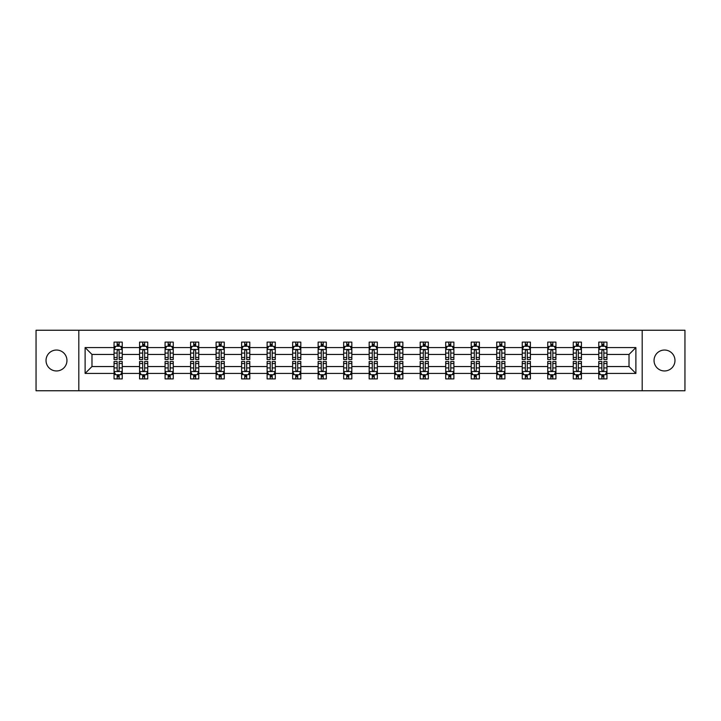 <?xml version="1.0" encoding="UTF-8"?>
<svg xmlns="http://www.w3.org/2000/svg" width="721" height="721" viewBox="0 0 721 721"><rect width="100%" height="100%" fill="white"/><g stroke="black" fill="none" stroke-linecap="round" stroke-linejoin="round"><path stroke-width="1.08" d="M664.51 350.036A10.464 10.464 0 0 0 654.046 360.5A10.464 10.464 0 0 0 664.51 370.964A10.464 10.464 0 0 0 674.973 360.5A10.464 10.464 0 0 0 664.51 350.036M56.49 350.036A10.464 10.464 0 0 0 46.027 360.5A10.464 10.464 0 0 0 56.49 370.964A10.464 10.464 0 0 0 66.954 360.5A10.464 10.464 0 0 0 56.49 350.036M642.186 330.245L36.05 330.245L36.05 390.755L684.95 390.755L684.95 330.245L642.186 330.245L642.186 390.755M606.947 373.415L606.947 366.547L629.018 366.547L635.886 373.415L606.947 373.415L606.947 378.895L603.837 378.895L603.837 374.731M78.814 390.755L78.814 330.245M598.772 373.415L581.432 373.415L581.432 366.547L598.772 366.547L598.772 378.895L606.947 378.895L606.947 374.532L605.406 374.532M581.432 373.415L581.432 378.895L578.323 378.895L578.323 374.731M573.258 373.415L555.918 373.415L555.918 366.547L573.258 366.547L573.258 378.895L581.432 378.895L581.432 374.532L579.9 374.532M555.918 373.415L555.918 378.895L552.818 378.895L552.818 374.731M547.744 373.415L530.413 373.415L530.413 366.547L547.744 366.547L547.744 378.895L555.918 378.895L555.918 374.532L554.386 374.532M530.413 373.415L530.413 378.895L527.303 378.895L527.303 374.731M522.238 373.415L504.898 373.415L504.898 366.547L522.238 366.547L522.238 378.895L530.413 378.895L530.413 374.532L528.872 374.532M504.898 373.415L504.898 378.895L501.789 378.895L501.789 374.731M496.724 373.415L479.393 373.415L479.393 366.547L496.724 366.547L496.724 378.895L504.898 378.895L504.898 374.532L503.366 374.532M479.393 373.415L479.393 378.895L476.284 378.895L476.284 374.731M471.21 373.415L453.879 373.415L453.879 366.547L471.21 366.547L471.21 378.895L479.393 378.895L479.393 374.532L477.852 374.532M453.879 373.415L453.879 378.895L450.769 378.895L450.769 374.731M445.704 373.415L428.364 373.415L428.364 366.547L445.704 366.547L445.704 378.895L453.879 378.895L453.879 374.532L452.337 374.532M428.364 373.415L428.364 378.895L425.255 378.895L425.255 374.731M420.19 373.415L402.859 373.415L402.859 366.547L420.19 366.547L420.19 378.895L428.364 378.895L428.364 374.532L426.832 374.532M402.859 373.415L402.859 378.895L399.749 378.895L399.749 374.731M394.675 373.415L377.344 373.415L377.344 366.547L394.675 366.547L394.675 378.895L402.859 378.895L402.859 374.532L401.318 374.532M377.344 373.415L377.344 378.895L374.235 378.895L374.235 374.731M369.17 373.415L351.83 373.415L351.83 366.547L369.17 366.547L369.17 378.895L377.344 378.895L377.344 374.532L375.803 374.532M351.83 373.415L351.83 378.895L348.73 378.895L348.73 374.731M343.656 373.415L326.325 373.415L326.325 366.547L343.656 366.547L343.656 378.895L351.83 378.895L351.83 374.532L350.298 374.532M326.325 373.415L326.325 378.895L323.215 378.895L323.215 374.731M318.141 373.415L300.81 373.415L300.81 366.547L318.141 366.547L318.141 378.895L326.325 378.895L326.325 374.532L324.783 374.532M300.81 373.415L300.81 378.895L297.701 378.895L297.701 374.731M292.636 373.415L275.296 373.415L275.296 366.547L292.636 366.547L292.636 378.895L300.81 378.895L300.81 374.532L299.269 374.532M275.296 373.415L275.296 378.895L272.196 378.895L272.196 374.731M267.121 373.415L249.79 373.415L249.79 366.547L267.121 366.547L267.121 378.895L275.296 378.895L275.296 374.532L273.764 374.532M249.79 373.415L249.79 378.895L246.681 378.895L246.681 374.731M241.607 373.415L224.276 373.415L224.276 366.547L241.607 366.547L241.607 378.895L249.79 378.895L249.79 374.532L248.249 374.532M224.276 373.415L224.276 378.895L221.167 378.895L221.167 374.731M216.102 373.415L198.762 373.415L198.762 366.547L216.102 366.547L216.102 378.895L224.276 378.895L224.276 374.532L222.744 374.532M198.762 373.415L198.762 378.895L195.661 378.895L195.661 374.731M190.587 373.415L173.256 373.415L173.256 366.547L190.587 366.547L190.587 378.895L198.762 378.895L198.762 374.532L197.23 374.532M173.256 373.415L173.256 378.895L170.147 378.895L170.147 374.731M165.082 373.415L147.742 373.415L147.742 366.547L165.082 366.547L165.082 378.895L173.256 378.895L173.256 374.532L171.715 374.532M147.742 373.415L147.742 378.895L144.633 378.895L144.633 374.731M139.568 373.415L122.237 373.415L122.237 366.547L139.568 366.547L139.568 378.895L147.742 378.895L147.742 374.532L146.21 374.532M122.237 373.415L122.237 378.895L114.053 378.895L114.053 373.415L85.114 373.415L85.114 347.585L114.053 347.585L114.053 342.105L122.237 342.105L122.237 347.585L139.568 347.585L139.568 342.105L147.742 342.105L147.742 347.585L165.082 347.585L165.082 342.105L173.256 342.105L173.256 347.585L190.587 347.585L190.587 342.105L198.762 342.105L198.762 347.585L216.102 347.585L216.102 342.105L224.276 342.105L224.276 347.585L241.607 347.585L241.607 342.105L249.79 342.105L249.79 347.585L267.121 347.585L267.121 342.105L275.296 342.105L275.296 347.585L292.636 347.585L292.636 342.105L300.81 342.105L300.81 347.585L318.141 347.585L318.141 342.105L326.325 342.105L326.325 347.585L343.656 347.585L343.656 342.105L351.83 342.105L351.83 347.585L369.17 347.585L369.17 342.105L377.344 342.105L377.344 347.585L394.675 347.585L394.675 342.105L402.859 342.105L402.859 347.585L420.19 347.585L420.19 342.105L428.364 342.105L428.364 347.585L445.704 347.585L445.704 342.105L453.879 342.105L453.879 347.585L471.21 347.585L471.21 342.105L479.393 342.105L479.393 347.585L496.724 347.585L496.724 342.105L504.898 342.105L504.898 347.585L522.238 347.585L522.238 342.105L530.413 342.105L530.413 347.585L547.744 347.585L547.744 342.105L555.918 342.105L555.918 347.585L573.258 347.585L573.258 342.105L581.432 342.105L581.432 347.585L598.772 347.585L598.772 342.105L606.947 342.105L606.947 347.585L635.886 347.585L635.886 373.415M598.772 347.585L598.772 354.453L581.432 354.453L581.432 347.585M573.258 347.585L573.258 354.453L555.918 354.453L555.918 347.585M547.744 347.585L547.744 354.453L530.413 354.453L530.413 347.585M522.238 347.585L522.238 354.453L504.898 354.453L504.898 347.585M496.724 347.585L496.724 354.453L479.393 354.453L479.393 347.585M471.21 347.585L471.21 354.453L453.879 354.453L453.879 347.585M445.704 347.585L445.704 354.453L428.364 354.453L428.364 347.585M420.19 347.585L420.19 354.453L402.859 354.453L402.859 347.585M394.675 347.585L394.675 354.453L377.344 354.453L377.344 347.585M369.17 347.585L369.17 354.453L351.83 354.453L351.83 347.585M343.656 347.585L343.656 354.453L326.325 354.453L326.325 347.585M318.141 347.585L318.141 354.453L300.81 354.453L300.81 347.585M292.636 347.585L292.636 354.453L275.296 354.453L275.296 347.585M267.121 347.585L267.121 354.453L249.79 354.453L249.79 347.585M241.607 347.585L241.607 354.453L224.276 354.453L224.276 347.585M216.102 347.585L216.102 354.453L198.762 354.453L198.762 347.585M190.587 347.585L190.587 354.453L173.256 354.453L173.256 347.585M165.082 347.585L165.082 354.453L147.742 354.453L147.742 347.585M139.568 347.585L139.568 354.453L122.237 354.453L122.237 347.585M114.053 347.585L114.053 354.453L91.982 354.453L91.982 366.547L114.053 366.547L114.053 373.415M85.114 347.585L91.982 354.453M629.018 366.547L629.018 354.453L606.947 354.453L606.947 347.585M601.873 346.188L603.837 346.188M576.367 346.188L578.323 346.188M550.853 346.188L552.818 346.188M525.339 346.188L527.303 346.188M499.833 346.188L501.789 346.188M474.319 346.188L476.284 346.188M448.804 346.188L450.769 346.188M423.299 346.188L425.255 346.188M397.785 346.188L399.749 346.188M372.27 346.188L374.235 346.188M346.765 346.188L348.73 346.188M321.251 346.188L323.215 346.188M295.745 346.188L297.701 346.188M270.231 346.188L272.196 346.188M244.716 346.188L246.681 346.188M219.211 346.188L221.167 346.188M193.697 346.188L195.661 346.188M168.182 346.188L170.147 346.188M142.677 346.188L144.633 346.188M117.162 346.188L119.127 346.188M117.162 374.812L119.127 374.812M142.677 374.812L144.633 374.812M168.182 374.812L170.147 374.812M193.697 374.812L195.661 374.812M219.211 374.812L221.167 374.812M244.716 374.812L246.681 374.812M270.231 374.812L272.196 374.812M295.745 374.812L297.701 374.812M321.251 374.812L323.215 374.812M346.765 374.812L348.73 374.812M372.27 374.812L374.235 374.812M397.785 374.812L399.749 374.812M423.299 374.812L425.255 374.812M448.804 374.812L450.769 374.812M474.319 374.812L476.284 374.812M499.833 374.812L501.789 374.812M525.339 374.812L527.303 374.812M550.853 374.812L552.818 374.812M576.367 374.812L578.323 374.812M601.873 374.812L603.837 374.812M91.982 366.547L85.114 373.415M635.886 347.585L629.018 354.453M119.127 344.232L117.162 344.232M115.594 346.468L114.053 346.468L114.053 342.105L117.162 342.105L117.162 346.269M114.053 357.472L114.053 359.518L117.162 359.518L117.162 357.472L114.053 357.472L114.053 354.453M122.237 354.453L122.237 359.518L119.127 359.518L119.127 350.767C118.469 349.514 117.82 349.514 117.162 350.767L117.162 357.472M120.695 346.468L122.237 346.468L122.237 342.105L119.127 342.105L119.127 346.269M122.237 349.541L120.596 346.269L115.693 346.269L114.053 349.541M115.531 342.105L114.053 342.105M117.162 376.768L119.127 376.768M120.695 374.532L122.228 374.532L122.228 378.895L119.127 378.895L119.127 374.731M122.228 363.528L122.228 361.482L119.127 361.482L119.127 363.528L122.228 363.528L122.228 366.547M114.053 366.547L114.053 361.482L117.162 361.482L117.162 370.233C117.811 371.486 118.469 371.486 119.127 370.233L119.127 363.528M115.594 374.532L114.053 374.532L114.053 378.895L117.162 378.895L117.162 374.731M114.053 371.459L115.693 374.731L120.596 374.731L122.228 371.459M120.758 378.895L122.228 378.895M144.633 344.232L142.677 344.232M141.1 346.468L139.568 346.468L139.568 342.105L142.677 342.105L142.677 346.269M139.568 357.472L139.568 359.518L142.677 359.518L142.677 357.472L139.568 357.472L139.568 354.453M147.742 354.453L147.742 359.518L144.633 359.518L144.633 350.767C143.984 349.514 143.326 349.514 142.677 350.767L142.677 357.472M146.21 346.468L147.742 346.468L147.742 342.105L144.633 342.105L144.633 346.269M147.742 349.541L146.111 346.269L141.199 346.269L139.568 349.541M141.037 342.105L139.568 342.105M170.147 344.232L168.182 344.232M166.614 346.468L165.082 346.468L165.082 342.105L168.182 342.105L168.182 346.269M165.082 357.472L165.082 359.518L168.182 359.518L168.182 357.472L165.082 357.472L165.082 354.453M173.256 354.453L173.256 359.518L170.147 359.518L170.147 350.767C169.498 349.514 168.84 349.514 168.182 350.767L168.182 357.472M171.715 346.468L173.256 346.468L173.256 342.105L170.147 342.105L170.147 346.269M173.256 349.541L171.616 346.269L166.713 346.269L165.082 349.541M166.551 342.105L165.082 342.105M142.677 376.768L144.633 376.768M147.742 363.528L147.742 361.482L144.633 361.482L144.633 363.528L147.742 363.528L147.742 366.547M139.568 366.547L139.568 361.482L142.677 361.482L142.677 370.233C143.326 371.486 143.984 371.486 144.633 370.233L144.633 363.528M141.1 374.532L139.568 374.532L139.568 378.895L142.677 378.895L142.677 374.731M139.568 371.459L141.199 374.731L146.111 374.731L147.742 371.459M146.273 378.895L147.742 378.895M168.182 376.768L170.147 376.768M173.256 363.528L173.256 361.482L170.147 361.482L170.147 363.528L173.256 363.528L173.256 366.547M165.082 366.547L165.082 361.482L168.182 361.482L168.182 370.233C168.84 371.486 169.489 371.486 170.147 370.233L170.147 363.528M166.614 374.532L165.082 374.532L165.082 378.895L168.182 378.895L168.182 374.731M165.082 371.459L166.713 374.731L171.616 374.731L173.256 371.459M171.778 378.895L173.256 378.895M195.661 344.232L193.697 344.232M192.128 346.468L190.587 346.468L190.587 342.105L193.697 342.105L193.697 346.269M190.587 357.472L190.587 359.518L193.697 359.518L193.697 357.472L190.587 357.472L190.587 354.453M198.762 354.453L198.762 359.518L195.661 359.518L195.661 350.767C195.003 349.514 194.355 349.514 193.697 350.767L193.697 357.472M197.23 346.468L198.762 346.468L198.762 342.105L195.661 342.105L195.661 346.269M198.762 349.541L197.13 346.269L192.228 346.269L190.587 349.541M192.056 342.105L190.587 342.105M193.697 376.768L195.661 376.768M198.762 363.528L198.762 361.482L195.661 361.482L195.661 363.528L198.762 363.528L198.762 366.547M190.587 366.547L190.587 361.482L193.697 361.482L193.697 370.233C194.346 371.486 195.003 371.486 195.661 370.233L195.661 363.528M192.128 374.532L190.587 374.532L190.587 378.895L193.697 378.895L193.697 374.731M190.587 371.459L192.228 374.731L197.13 374.731L198.762 371.459M197.293 378.895L198.762 378.895M221.167 344.232L219.211 344.232M217.634 346.468L216.102 346.468L216.102 342.105L219.211 342.105L219.211 346.269M216.102 357.472L216.102 359.518L219.211 359.518L219.211 357.472L216.102 357.472L216.102 354.453M224.276 354.453L224.276 359.518L221.167 359.518L221.167 350.767C220.518 349.514 219.86 349.514 219.211 350.767L219.211 357.472M222.744 346.468L224.276 346.468L224.276 342.105L221.167 342.105L221.167 346.269M224.276 349.541L222.645 346.269L217.733 346.269L216.102 349.541M217.571 342.105L216.102 342.105M219.211 376.768L221.167 376.768M224.276 363.528L224.276 361.482L221.167 361.482L221.167 363.528L224.276 363.528L224.276 366.547M216.102 366.547L216.102 361.482L219.211 361.482L219.211 370.233C219.86 371.486 220.518 371.486 221.167 370.233L221.167 363.528M217.634 374.532L216.102 374.532L216.102 378.895L219.211 378.895L219.211 374.731M216.102 371.459L217.733 374.731L222.645 374.731L224.276 371.459M222.807 378.895L224.276 378.895M246.681 344.232L244.716 344.232M243.148 346.468L241.607 346.468L241.607 342.105L244.716 342.105L244.716 346.269M241.607 357.472L241.607 359.518L244.716 359.518L244.716 357.472L241.607 357.472L241.607 354.453M249.79 354.453L249.79 359.518L246.681 359.518L246.681 350.767C246.023 349.514 245.374 349.514 244.716 350.767L244.716 357.472M248.249 346.468L249.79 346.468L249.79 342.105L246.681 342.105L246.681 346.269M249.79 349.541L248.15 346.269L243.247 346.269L241.607 349.541M243.085 342.105L241.607 342.105M244.716 376.768L246.681 376.768M249.79 363.528L249.79 361.482L246.681 361.482L246.681 363.528L249.79 363.528L249.79 366.547M241.607 366.547L241.607 361.482L244.716 361.482L244.716 370.233C245.374 371.486 246.023 371.486 246.681 370.233L246.681 363.528M243.148 374.532L241.607 374.532L241.607 378.895L244.716 378.895L244.716 374.731M241.607 371.459L243.247 374.731L248.15 374.731L249.79 371.459M248.312 378.895L249.79 378.895M272.196 344.232L270.231 344.232M268.663 346.468L267.121 346.468L267.121 342.105L270.231 342.105L270.231 346.269M267.121 357.472L267.121 359.518L270.231 359.518L270.231 357.472L267.121 357.472L267.121 354.453M275.296 354.453L275.296 359.518L272.196 359.518L272.196 350.767C271.538 349.514 270.889 349.514 270.231 350.767L270.231 357.472M273.764 346.468L275.296 346.468L275.296 342.105L272.196 342.105L272.196 346.269M275.296 349.541L273.665 346.269L268.762 346.269L267.121 349.541M268.591 342.105L267.121 342.105M270.231 376.768L272.196 376.768M275.296 363.528L275.296 361.482L272.196 361.482L272.196 363.528L275.296 363.528L275.296 366.547M267.121 366.547L267.121 361.482L270.231 361.482L270.231 370.233C270.88 371.486 271.538 371.486 272.196 370.233L272.196 363.528M268.663 374.532L267.121 374.532L267.121 378.895L270.231 378.895L270.231 374.731M267.121 371.459L268.762 374.731L273.665 374.731L275.296 371.459M273.827 378.895L275.296 378.895M297.701 344.232L295.745 344.232M294.168 346.468L292.636 346.468L292.636 342.105L295.745 342.105L295.745 346.269M292.636 357.472L292.636 359.518L295.745 359.518L295.745 357.472L292.636 357.472L292.636 354.453M300.81 354.453L300.81 359.518L297.701 359.518L297.701 350.767C297.052 349.514 296.394 349.514 295.745 350.767L295.745 357.472M299.269 346.468L300.81 346.468L300.81 342.105L297.701 342.105L297.701 346.269M300.81 349.541L299.179 346.269L294.267 346.269L292.636 349.541M294.105 342.105L292.636 342.105M295.745 376.768L297.701 376.768M300.81 363.528L300.81 361.482L297.701 361.482L297.701 363.528L300.81 363.528L300.81 366.547M292.636 366.547L292.636 361.482L295.745 361.482L295.745 370.233C296.394 371.486 297.052 371.486 297.701 370.233L297.701 363.528M294.168 374.532L292.636 374.532L292.636 378.895L295.745 378.895L295.745 374.731M292.636 371.459L294.267 374.731L299.179 374.731L300.81 371.459M299.341 378.895L300.81 378.895M323.215 344.232L321.251 344.232M319.682 346.468L318.141 346.468L318.141 342.105L321.251 342.105L321.251 346.269M318.141 357.472L318.141 359.518L321.251 359.518L321.251 357.472L318.141 357.472L318.141 354.453M326.325 354.453L326.325 359.518L323.215 359.518L323.215 350.767C322.557 349.514 321.908 349.514 321.251 350.767L321.251 357.472M324.783 346.468L326.325 346.468L326.325 342.105L323.215 342.105L323.215 346.269M326.325 349.541L324.684 346.269L319.782 346.269L318.141 349.541M319.619 342.105L318.141 342.105M321.251 376.768L323.215 376.768M326.325 363.528L326.325 361.482L323.215 361.482L323.215 363.528L326.325 363.528L326.325 366.547M318.141 366.547L318.141 361.482L321.251 361.482L321.251 370.233C321.908 371.486 322.557 371.486 323.215 370.233L323.215 363.528M319.682 374.532L318.141 374.532L318.141 378.895L321.251 378.895L321.251 374.731M318.141 371.459L319.782 374.731L324.684 374.731L326.325 371.459M324.847 378.895L326.325 378.895M348.73 344.232L346.765 344.232M345.197 346.468L343.656 346.468L343.656 342.105L346.765 342.105L346.765 346.269M343.656 357.472L343.656 359.518L346.765 359.518L346.765 357.472L343.656 357.472L343.656 354.453M351.83 354.453L351.83 359.518L348.73 359.518L348.73 350.767C348.072 349.514 347.414 349.514 346.765 350.767L346.765 357.472M350.298 346.468L351.83 346.468L351.83 342.105L348.73 342.105L348.73 346.269M351.83 349.541L350.199 346.269L345.296 346.269L343.656 349.541M345.125 342.105L343.656 342.105M374.235 344.232L372.27 344.232M370.702 346.468L369.17 346.468L369.17 342.105L372.27 342.105L372.27 346.269M369.17 357.472L369.17 359.518L372.27 359.518L372.27 357.472L369.17 357.472L369.17 354.453M377.344 354.453L377.344 359.518L374.235 359.518L374.235 350.767C373.586 349.514 372.928 349.514 372.27 350.767L372.27 357.472M375.803 346.468L377.344 346.468L377.344 342.105L374.235 342.105L374.235 346.269M377.344 349.541L375.713 346.269L370.801 346.269L369.17 349.541M370.639 342.105L369.17 342.105M399.749 344.232L397.785 344.232M396.217 346.468L394.675 346.468L394.675 342.105L397.785 342.105L397.785 346.269M394.675 357.472L394.675 359.518L397.785 359.518L397.785 357.472L394.675 357.472L394.675 354.453M402.859 354.453L402.859 359.518L399.749 359.518L399.749 350.767C399.092 349.514 398.443 349.514 397.785 350.767L397.785 357.472M401.318 346.468L402.859 346.468L402.859 342.105L399.749 342.105L399.749 346.269M402.859 349.541L401.218 346.269L396.316 346.269L394.675 349.541M396.153 342.105L394.675 342.105M425.255 344.232L423.299 344.232M421.731 346.468L420.19 346.468L420.19 342.105L423.299 342.105L423.299 346.269M420.19 357.472L420.19 359.518L423.299 359.518L423.299 357.472L420.19 357.472L420.19 354.453M428.364 354.453L428.364 359.518L425.255 359.518L425.255 350.767C424.606 349.514 423.948 349.514 423.299 350.767L423.299 357.472M426.832 346.468L428.364 346.468L428.364 342.105L425.255 342.105L425.255 346.269M428.364 349.541L426.733 346.269L421.821 346.269L420.19 349.541M421.659 342.105L420.19 342.105M450.769 344.232L448.804 344.232M447.236 346.468L445.704 346.468L445.704 342.105L448.804 342.105L448.804 346.269M445.704 357.472L445.704 359.518L448.804 359.518L448.804 357.472L445.704 357.472L445.704 354.453M453.879 354.453L453.879 359.518L450.769 359.518L450.769 350.767C450.12 349.514 449.462 349.514 448.804 350.767L448.804 357.472M452.337 346.468L453.879 346.468L453.879 342.105L450.769 342.105L450.769 346.269M453.879 349.541L452.238 346.269L447.335 346.269L445.704 349.541M447.173 342.105L445.704 342.105M476.284 344.232L474.319 344.232M472.751 346.468L471.21 346.468L471.21 342.105L474.319 342.105L474.319 346.269M471.21 357.472L471.21 359.518L474.319 359.518L474.319 357.472L471.21 357.472L471.21 354.453M479.393 354.453L479.393 359.518L476.284 359.518L476.284 350.767C475.626 349.514 474.977 349.514 474.319 350.767L474.319 357.472M477.852 346.468L479.393 346.468L479.393 342.105L476.284 342.105L476.284 346.269M479.393 349.541L477.753 346.269L472.85 346.269L471.21 349.541M472.688 342.105L471.21 342.105M501.789 344.232L499.833 344.232M498.256 346.468L496.724 346.468L496.724 342.105L499.833 342.105L499.833 346.269M496.724 357.472L496.724 359.518L499.833 359.518L499.833 357.472L496.724 357.472L496.724 354.453M504.898 354.453L504.898 359.518L501.789 359.518L501.789 350.767C501.14 349.514 500.482 349.514 499.833 350.767L499.833 357.472M503.366 346.468L504.898 346.468L504.898 342.105L501.789 342.105L501.789 346.269M504.898 349.541L503.267 346.269L498.355 346.269L496.724 349.541M498.193 342.105L496.724 342.105M527.303 344.232L525.339 344.232M523.77 346.468L522.238 346.468L522.238 342.105L525.339 342.105L525.339 346.269M522.238 357.472L522.238 359.518L525.339 359.518L525.339 357.472L522.238 357.472L522.238 354.453M530.413 354.453L530.413 359.518L527.303 359.518L527.303 350.767C526.654 349.514 525.997 349.514 525.339 350.767L525.339 357.472M528.872 346.468L530.413 346.468L530.413 342.105L527.303 342.105L527.303 346.269M530.413 349.541L528.772 346.269L523.87 346.269L522.238 349.541M523.707 342.105L522.238 342.105M552.818 344.232L550.853 344.232M549.285 346.468L547.744 346.468L547.744 342.105L550.853 342.105L550.853 346.269M547.744 357.472L547.744 359.518L550.853 359.518L550.853 357.472L547.744 357.472L547.744 354.453M555.918 354.453L555.918 359.518L552.818 359.518L552.818 350.767C552.16 349.514 551.511 349.514 550.853 350.767L550.853 357.472M554.386 346.468L555.918 346.468L555.918 342.105L552.818 342.105L552.818 346.269M555.918 349.541L554.287 346.269L549.384 346.269L547.744 349.541M549.222 342.105L547.744 342.105M578.323 344.232L576.367 344.232M574.79 346.468L573.258 346.468L573.258 342.105L576.367 342.105L576.367 346.269M573.258 357.472L573.258 359.518L576.367 359.518L576.367 357.472L573.258 357.472L573.258 354.453M581.432 354.453L581.432 359.518L578.323 359.518L578.323 350.767C577.674 349.514 577.016 349.514 576.367 350.767L576.367 357.472M579.9 346.468L581.432 346.468L581.432 342.105L578.323 342.105L578.323 346.269M581.432 349.541L579.801 346.269L574.889 346.269L573.258 349.541M574.727 342.105L573.258 342.105M346.765 376.768L348.73 376.768M351.83 363.528L351.83 361.482L348.73 361.482L348.73 363.528L351.83 363.528L351.83 366.547M343.656 366.547L343.656 361.482L346.765 361.482L346.765 370.233C347.414 371.486 348.072 371.486 348.73 370.233L348.73 363.528M345.197 374.532L343.656 374.532L343.656 378.895L346.765 378.895L346.765 374.731M343.656 371.459L345.287 374.731L350.199 374.731L351.83 371.459M350.361 378.895L351.83 378.895M372.27 376.768L374.235 376.768M377.344 363.528L377.344 361.482L374.235 361.482L374.235 363.528L377.344 363.528L377.344 366.547M369.17 366.547L369.17 361.482L372.27 361.482L372.27 370.233C372.928 371.486 373.586 371.486 374.235 370.233L374.235 363.528M370.702 374.532L369.17 374.532L369.17 378.895L372.27 378.895L372.27 374.731M369.17 371.459L370.801 374.731L375.704 374.731L377.344 371.459M375.875 378.895L377.344 378.895M397.785 376.768L399.749 376.768M402.859 363.528L402.859 361.482L399.749 361.482L399.749 363.528L402.859 363.528L402.859 366.547M394.675 366.547L394.675 361.482L397.785 361.482L397.785 370.233C398.443 371.486 399.092 371.486 399.749 370.233L399.749 363.528M396.217 374.532L394.675 374.532L394.675 378.895L397.785 378.895L397.785 374.731M394.675 371.459L396.316 374.731L401.218 374.731L402.859 371.459M401.381 378.895L402.859 378.895M423.299 376.768L425.255 376.768M428.364 363.528L428.364 361.482L425.255 361.482L425.255 363.528L428.364 363.528L428.364 366.547M420.19 366.547L420.19 361.482L423.299 361.482L423.299 370.233C423.948 371.486 424.606 371.486 425.255 370.233L425.255 363.528M421.731 374.532L420.19 374.532L420.19 378.895L423.299 378.895L423.299 374.731M420.19 371.459L421.821 374.731L426.733 374.731L428.364 371.459M426.895 378.895L428.364 378.895M448.804 376.768L450.769 376.768M453.879 363.528L453.879 361.482L450.769 361.482L450.769 363.528L453.879 363.528L453.879 366.547M445.704 366.547L445.704 361.482L448.804 361.482L448.804 370.233C449.462 371.486 450.111 371.486 450.769 370.233L450.769 363.528M447.236 374.532L445.704 374.532L445.704 378.895L448.804 378.895L448.804 374.731M445.704 371.459L447.335 374.731L452.238 374.731L453.879 371.459M452.409 378.895L453.879 378.895M474.319 376.768L476.284 376.768M479.393 363.528L479.393 361.482L476.284 361.482L476.284 363.528L479.393 363.528L479.393 366.547M471.21 366.547L471.21 361.482L474.319 361.482L474.319 370.233C474.977 371.486 475.626 371.486 476.284 370.233L476.284 363.528M472.751 374.532L471.21 374.532L471.21 378.895L474.319 378.895L474.319 374.731M471.21 371.459L472.85 374.731L477.753 374.731L479.393 371.459M477.915 378.895L479.393 378.895M499.833 376.768L501.789 376.768M504.898 363.528L504.898 361.482L501.789 361.482L501.789 363.528L504.898 363.528L504.898 366.547M496.724 366.547L496.724 361.482L499.833 361.482L499.833 370.233C500.482 371.486 501.14 371.486 501.789 370.233L501.789 363.528M498.256 374.532L496.724 374.532L496.724 378.895L499.833 378.895L499.833 374.731M496.724 371.459L498.355 374.731L503.267 374.731L504.898 371.459M503.429 378.895L504.898 378.895M525.339 376.768L527.303 376.768M530.413 363.528L530.413 361.482L527.303 361.482L527.303 363.528L530.413 363.528L530.413 366.547M522.238 366.547L522.238 361.482L525.339 361.482L525.339 370.233C525.997 371.486 526.645 371.486 527.303 370.233L527.303 363.528M523.77 374.532L522.238 374.532L522.238 378.895L525.339 378.895L525.339 374.731M522.238 371.459L523.87 374.731L528.772 374.731L530.413 371.459M528.944 378.895L530.413 378.895M550.853 376.768L552.818 376.768M555.918 363.528L555.918 361.482L552.818 361.482L552.818 363.528L555.918 363.528L555.918 366.547M547.744 366.547L547.744 361.482L550.853 361.482L550.853 370.233C551.502 371.486 552.16 371.486 552.818 370.233L552.818 363.528M549.285 374.532L547.744 374.532L547.744 378.895L550.853 378.895L550.853 374.731M547.744 371.459L549.384 374.731L554.287 374.731L555.918 371.459M554.449 378.895L555.918 378.895M576.367 376.768L578.323 376.768M581.432 363.528L581.432 361.482L578.323 361.482L578.323 363.528L581.432 363.528L581.432 366.547M573.258 366.547L573.258 361.482L576.367 361.482L576.367 370.233C577.016 371.486 577.674 371.486 578.323 370.233L578.323 363.528M574.79 374.532L573.258 374.532L573.258 378.895L576.367 378.895L576.367 374.731M573.258 371.459L574.889 374.731L579.801 374.731L581.432 371.459M579.963 378.895L581.432 378.895M603.837 344.232L601.873 344.232M600.305 346.468L598.772 346.468L598.772 342.105L601.873 342.105L601.873 346.269M598.772 357.472L598.772 359.518L601.873 359.518L601.873 357.472L598.772 357.472L598.772 354.453M606.947 354.453L606.947 359.518L603.837 359.518L603.837 350.767C603.189 349.514 602.531 349.514 601.873 350.767L601.873 357.472M605.406 346.468L606.947 346.468L606.947 342.105L603.837 342.105L603.837 346.269M606.947 349.541L605.307 346.269L600.404 346.269L598.772 349.541M600.242 342.105L598.772 342.105M601.873 376.768L603.837 376.768M606.947 363.528L606.947 361.482L603.837 361.482L603.837 363.528L606.947 363.528L606.947 366.547M598.763 366.547L598.763 361.482L601.873 361.482L601.873 370.233C602.531 371.486 603.18 371.486 603.837 370.233L603.837 363.528M600.305 374.532L598.763 374.532L598.763 378.895L601.873 378.895L601.873 374.731M598.763 371.459L600.404 374.731L605.307 374.731L606.947 371.459M605.469 378.895L606.947 378.895M122.191 349.46L114.098 349.46M122.237 357.472L119.127 357.472M117.162 353.083L114.053 353.083M122.237 353.083L119.127 353.083M119.127 345.269L117.162 345.269M114.098 371.54L122.191 371.54M114.053 363.528L117.162 363.528M119.127 367.917L122.228 367.917M114.053 367.917L117.162 367.917M117.162 375.731L119.127 375.731M147.706 349.46L139.604 349.46M147.742 357.472L144.633 357.472M142.677 353.083L139.568 353.083M147.742 353.083L144.633 353.083M144.633 345.269L142.677 345.269M173.211 349.46L165.118 349.46M173.256 357.472L170.147 357.472M168.182 353.083L165.082 353.083M173.256 353.083L170.147 353.083M170.147 345.269L168.182 345.269M139.604 371.54L147.706 371.54M139.568 363.528L142.677 363.528M144.633 367.917L147.742 367.917M139.568 367.917L142.677 367.917M142.677 375.731L144.633 375.731M165.118 371.54L173.211 371.54M165.082 363.528L168.182 363.528M170.147 367.917L173.256 367.917M165.082 367.917L168.182 367.917M168.182 375.731L170.147 375.731M198.726 349.46L190.632 349.46M198.762 357.472L195.661 357.472M193.697 353.083L190.587 353.083M198.762 353.083L195.661 353.083M195.661 345.269L193.697 345.269M190.632 371.54L198.726 371.54M190.587 363.528L193.697 363.528M195.661 367.917L198.762 367.917M190.587 367.917L193.697 367.917M193.697 375.731L195.661 375.731M224.24 349.46L216.138 349.46M224.276 357.472L221.167 357.472M219.211 353.083L216.102 353.083M224.276 353.083L221.167 353.083M221.167 345.269L219.211 345.269M216.138 371.54L224.24 371.54M216.102 363.528L219.211 363.528M221.167 367.917L224.276 367.917M216.102 367.917L219.211 367.917M219.211 375.731L221.167 375.731M249.745 349.46L241.652 349.46M249.79 357.472L246.681 357.472M244.716 353.083L241.607 353.083M249.79 353.083L246.681 353.083M246.681 345.269L244.716 345.269M241.652 371.54L249.745 371.54M241.607 363.528L244.716 363.528M246.681 367.917L249.79 367.917M241.607 367.917L244.716 367.917M244.716 375.731L246.681 375.731M275.26 349.46L267.167 349.46M275.296 357.472L272.196 357.472M270.231 353.083L267.121 353.083M275.296 353.083L272.196 353.083M272.196 345.269L270.231 345.269M267.167 371.54L275.26 371.54M267.121 363.528L270.231 363.528M272.196 367.917L275.296 367.917M267.121 367.917L270.231 367.917M270.231 375.731L272.196 375.731M300.765 349.46L292.672 349.46M300.81 357.472L297.701 357.472M295.745 353.083L292.636 353.083M300.81 353.083L297.701 353.083M297.701 345.269L295.745 345.269M292.672 371.54L300.765 371.54M292.636 363.528L295.745 363.528M297.701 367.917L300.81 367.917M292.636 367.917L295.745 367.917M295.745 375.731L297.701 375.731M326.28 349.46L318.186 349.46M326.325 357.472L323.215 357.472M321.251 353.083L318.141 353.083M326.325 353.083L323.215 353.083M323.215 345.269L321.251 345.269M318.186 371.54L326.28 371.54M318.141 363.528L321.251 363.528M323.215 367.917L326.325 367.917M318.141 367.917L321.251 367.917M321.251 375.731L323.215 375.731M351.794 349.46L343.701 349.46M351.83 357.472L348.73 357.472M346.765 353.083L343.656 353.083M351.83 353.083L348.73 353.083M348.73 345.269L346.765 345.269M377.299 349.46L369.206 349.46M377.344 357.472L374.235 357.472M372.27 353.083L369.17 353.083M377.344 353.083L374.235 353.083M374.235 345.269L372.27 345.269M402.814 349.46L394.72 349.46M402.859 357.472L399.749 357.472M397.785 353.083L394.675 353.083M402.859 353.083L399.749 353.083M399.749 345.269L397.785 345.269M428.328 349.46L420.235 349.46M428.364 357.472L425.255 357.472M423.299 353.083L420.19 353.083M428.364 353.083L425.255 353.083M425.255 345.269L423.299 345.269M453.833 349.46L445.74 349.46M453.879 357.472L450.769 357.472M448.804 353.083L445.704 353.083M453.879 353.083L450.769 353.083M450.769 345.269L448.804 345.269M479.348 349.46L471.255 349.46M479.393 357.472L476.284 357.472M474.319 353.083L471.21 353.083M479.393 353.083L476.284 353.083M476.284 345.269L474.319 345.269M504.862 349.46L496.76 349.46M504.898 357.472L501.789 357.472M499.833 353.083L496.724 353.083M504.898 353.083L501.789 353.083M501.789 345.269L499.833 345.269M530.368 349.46L522.274 349.46M530.413 357.472L527.303 357.472M525.339 353.083L522.238 353.083M530.413 353.083L527.303 353.083M527.303 345.269L525.339 345.269M555.882 349.46L547.789 349.46M555.918 357.472L552.818 357.472M550.853 353.083L547.744 353.083M555.918 353.083L552.818 353.083M552.818 345.269L550.853 345.269M581.396 349.46L573.294 349.46M581.432 357.472L578.323 357.472M576.367 353.083L573.258 353.083M581.432 353.083L578.323 353.083M578.323 345.269L576.367 345.269M343.701 371.54L351.794 371.54M343.656 363.528L346.765 363.528M348.73 367.917L351.83 367.917M343.656 367.917L346.765 367.917M346.765 375.731L348.73 375.731M369.206 371.54L377.299 371.54M369.17 363.528L372.27 363.528M374.235 367.917L377.344 367.917M369.17 367.917L372.27 367.917M372.27 375.731L374.235 375.731M394.72 371.54L402.814 371.54M394.675 363.528L397.785 363.528M399.749 367.917L402.859 367.917M394.675 367.917L397.785 367.917M397.785 375.731L399.749 375.731M420.235 371.54L428.328 371.54M420.19 363.528L423.299 363.528M425.255 367.917L428.364 367.917M420.19 367.917L423.299 367.917M423.299 375.731L425.255 375.731M445.74 371.54L453.833 371.54M445.704 363.528L448.804 363.528M450.769 367.917L453.879 367.917M445.704 367.917L448.804 367.917M448.804 375.731L450.769 375.731M471.255 371.54L479.348 371.54M471.21 363.528L474.319 363.528M476.284 367.917L479.393 367.917M471.21 367.917L474.319 367.917M474.319 375.731L476.284 375.731M496.76 371.54L504.862 371.54M496.724 363.528L499.833 363.528M501.789 367.917L504.898 367.917M496.724 367.917L499.833 367.917M499.833 375.731L501.789 375.731M522.274 371.54L530.368 371.54M522.238 363.528L525.339 363.528M527.303 367.917L530.413 367.917M522.238 367.917L525.339 367.917M525.339 375.731L527.303 375.731M547.789 371.54L555.882 371.54M547.744 363.528L550.853 363.528M552.818 367.917L555.918 367.917M547.744 367.917L550.853 367.917M550.853 375.731L552.818 375.731M573.294 371.54L581.396 371.54M573.258 363.528L576.367 363.528M578.323 367.917L581.432 367.917M573.258 367.917L576.367 367.917M576.367 375.731L578.323 375.731M606.902 349.46L598.809 349.46M606.947 357.472L603.837 357.472M601.873 353.083L598.772 353.083M606.947 353.083L603.837 353.083M603.837 345.269L601.873 345.269M598.809 371.54L606.902 371.54M598.763 363.528L601.873 363.528M603.837 367.917L606.947 367.917M598.763 367.917L601.873 367.917M601.873 375.731L603.837 375.731"/></g></svg>
